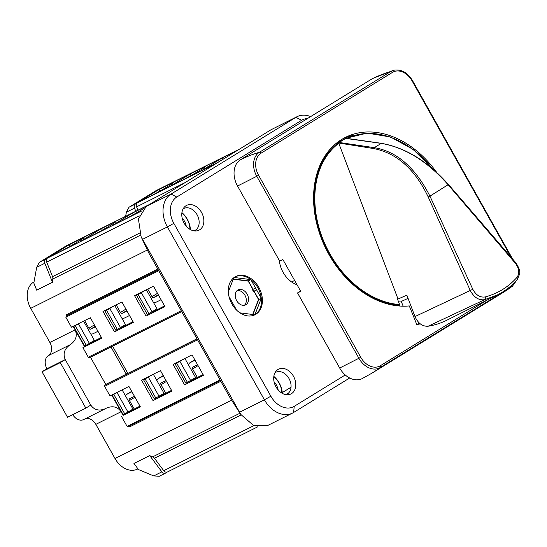 <?xml version="1.0" encoding="UTF-8"?>
<svg xmlns="http://www.w3.org/2000/svg" width="547" height="547" viewBox="0 0 547 547"><rect width="100%" height="100%" fill="white"/><g stroke="black" fill="none" stroke-linecap="round" stroke-linejoin="round"><path stroke-width="0.82" d="M274.081 381.833A11.754 8.663 -116.6 0 1 278.136 389.943M273.773 376.951A16.191 11.938 -116.6 0 1 281.855 393.115M182.165 218.034A11.754 8.663 -116.6 0 1 186.219 226.143M181.857 213.152A16.191 11.938 -116.6 0 1 189.939 229.316M273.842 376.411A18.803 13.86 -116.6 0 1 282.327 393.382M181.919 212.612A18.803 13.86 -116.6 0 1 190.411 229.59M240.803 414.455L230.328 398.257L148.627 252.659L141.119 236.755L240.81 414.448L253.671 425.559L267.599 425.539L292.529 413.074A26.112 19.254 63.4 0 0 293.616 412.465L294.218 406.339L345.246 374.968M310.662 116.579A26.112 19.254 63.4 0 0 297 116.709L270.984 129.776L146.131 206.54L138.432 219.046L141.133 236.748M282.273 392.609L291.025 387.228M196.968 338.812L127.848 373.389L112.573 346.176M134.952 397.184L129.482 400.548A1.566 1.053 -121.6 0 1 129.605 398.742A1.566 1.053 -121.6 0 1 129.66 398.708L134.459 396.308M129.482 400.548L134.234 409.019M131.677 391.351L127.109 394.161A6.79 4.574 -121.6 0 0 126.87 394.291A6.79 4.574 -121.6 0 0 125.523 395.919M127.109 394.161L131.902 391.761M95.417 326.737L90.617 329.137L95.185 326.327M84.621 320.61L88.908 328.241A1.566 1.053 -121.6 0 0 90.617 329.137M90.734 333.93A6.79 4.574 -121.6 0 0 93.175 333.684L97.968 331.284M126.972 310.956L122.172 313.349L126.74 310.546M116.176 304.823L120.463 312.46A1.566 1.053 -121.6 0 0 122.172 313.349M121.769 318.005A6.79 4.574 -121.6 0 0 124.73 317.903L129.523 315.503M166.507 381.403L161.037 384.767A1.566 1.053 -121.6 0 1 161.16 382.955A1.566 1.053 -121.6 0 1 161.215 382.927L166.014 380.527M161.037 384.767L165.789 393.238M162.637 394.818L162.356 394.312M163.232 375.57L158.664 378.38A6.79 4.574 -121.6 0 0 158.425 378.51A6.79 4.574 -121.6 0 0 156.914 380.623M158.664 378.38L163.457 375.98M158.527 295.175L153.728 297.568L158.295 294.765M147.731 289.042L152.018 296.679A1.566 1.053 -121.6 0 0 153.728 297.568M153.324 302.224A6.79 4.574 -121.6 0 0 156.285 302.122L161.078 299.722M198.062 365.622L192.592 368.986A1.566 1.053 -121.6 0 1 192.715 367.174A1.566 1.053 -121.6 0 1 192.77 367.146L197.57 364.746M192.592 368.986L197.344 377.457M194.192 379.037L193.912 378.531M194.787 359.789L190.219 362.599A6.79 4.574 -121.6 0 0 189.98 362.729A6.79 4.574 -121.6 0 0 188.469 364.842M190.219 362.599L195.012 360.199M118.48 391.659L113.79 394.36L124.771 413.929L132.921 409.094L122.111 389.84M83.561 321.137L94.364 340.391L86.214 345.225L84.635 346.012L73.66 326.45L76.765 324.535M86.214 345.225L75.233 325.656L79.924 322.956M152.702 374.545L143.567 379.796L154.288 398.907L164.018 393.293L153.324 374.237M114.767 305.527L125.461 324.59L117.311 329.417L106.59 310.306L114.145 305.841M90.775 405.088L65.243 359.584C62.755 353.718 64.402 348.76 70.18 344.713L48.409 355.598A10.448 7.699 63.4 0 0 46.939 368.74L65.243 359.584L60.314 362.613L85.852 408.117L90.775 405.088C94.241 410.031 99.069 411.255 105.27 408.759L106.583 408.055C112.785 405.559 117.612 406.783 121.078 411.734L123.116 415.371L140.278 406.681M184.257 358.764L175.122 364.015L185.843 383.126L187.423 382.339L195.573 377.512L184.879 358.449M146.322 289.746L157.016 308.802L148.866 313.636L138.145 294.525L145.7 290.06M100.696 228.988L80.327 241.514L91.37 235.989A16.191 0.704 -29.3 0 0 106.993 227.436A16.191 0.704 -29.3 0 0 115.677 221.808A16.191 0.704 -29.3 0 0 111.745 223.463L100.696 228.988L101.564 230.533M146.938 206.041A16.191 0.704 -29.3 0 0 143.3 207.682L132.258 213.207L133.119 214.752M132.258 213.207L111.882 225.733L122.925 220.209A16.191 0.704 -29.3 0 0 143.369 208.763M69.141 244.769L48.772 257.295L59.814 251.77A16.191 0.704 -29.3 0 0 75.431 243.217A16.191 0.704 -29.3 0 0 84.122 237.589A16.191 0.704 -29.3 0 0 80.19 239.244L69.141 244.769L70.009 246.314M181.071 180.845L170.028 186.363L190.397 173.843L201.446 168.319A16.191 0.704 150.7 0 1 205.378 166.657A16.191 0.704 150.7 0 1 196.688 172.284A16.191 0.704 150.7 0 1 181.071 180.845M191.265 175.389L190.397 173.843M219.368 161.515A16.191 0.704 150.7 0 1 212.626 165.064L201.583 170.582L221.952 158.062L233.001 152.538A16.191 0.704 150.7 0 1 236.639 150.897M222.732 159.444L221.952 158.062M170.356 184.927L169.891 184.1A16.191 0.704 150.7 0 1 173.823 182.438A16.191 0.704 150.7 0 1 165.132 188.065A16.191 0.704 150.7 0 1 149.516 196.626L138.473 202.151L158.842 189.624L159.71 191.17M155.991 190.691L128.996 207.251L126.384 212.188L134.521 208.12L135.8 211.299M163.02 187.382A3.658 2.694 63.4 0 0 162.158 187.594A3.658 2.694 63.4 0 0 162.008 187.676L239.477 149.146M125.619 216.393L126.384 212.188M137.947 210.226L136.586 206.848A3.658 2.694 63.4 0 1 137.379 202.821L135.307 204.093A3.658 2.694 63.4 0 0 134.521 208.12M39.295 262.396L47.48 258.088A3.658 2.694 63.4 0 0 46.693 262.116L52.539 276.645A3.658 2.694 -116.6 0 1 52.813 278.991A20.889 15.398 63.4 0 0 52.471 282.279L36.697 290.17L33.825 283.038L36.683 267.333L39.295 262.396L66.29 245.835M73.36 242.526A3.658 2.694 63.4 0 0 72.457 242.738A3.658 2.694 63.4 0 0 72.307 242.827L149.584 204.414M45.606 259.237A3.658 2.694 63.4 0 0 44.82 263.264L52.471 282.279M124.771 413.929L123.191 414.715L112.21 395.153L113.79 394.36M115.321 393.238L112.21 395.153M75.233 325.656L73.66 326.45M127.554 413.04L130.015 411.132L139.977 406.147M127.389 412.746L140.114 406.387M101.427 337.444L91.465 342.429L88.997 344.337M88.833 344.042L101.557 337.677M169.891 184.1L158.842 189.624M85.852 408.117L67.548 417.265L42.016 371.769L46.939 368.74M42.016 371.769L60.314 362.613M72.73 414.674A10.448 7.699 63.4 0 0 83.718 419.542L105.27 408.759M149.543 376.124L143.567 379.796M117.311 329.417L115.738 330.203L105.01 311.093L110.993 307.421M106.59 310.306L105.01 311.093M132.983 321.663L120.388 328.262L133.112 321.896M133.277 322.19L114.473 331.899L133.406 322.429L121.919 301.951L102.986 311.421L114.473 331.899M159.109 397.259L161.57 395.351L171.532 390.367M158.945 396.965L171.669 390.599M171.833 390.9L153.03 400.602L171.963 391.132L160.476 370.654L141.543 380.124L153.03 400.602M111.711 395.043L121.078 411.734L95.834 424.356A10.448 7.699 63.4 0 0 85.236 418.783M111 346.969L126.268 374.175L105.756 384.432L90.487 357.225M73.154 326.34L84.566 346.668L82.918 347.68L88.286 357.232A1.046 0.773 63.4 0 0 89.448 357.738L181.7 311.605L89.407 357.765M48.409 355.598A10.448 7.699 63.4 0 0 49.873 342.456L75.117 329.834C77.606 335.701 75.958 340.658 70.18 344.713M101.721 337.978L84.566 346.668M181.098 360.343L175.122 364.015M148.866 313.636L147.293 314.422L136.565 295.312L142.548 291.64M138.145 294.525L136.565 295.312M164.538 305.882L151.943 312.481L164.668 306.115M164.832 306.409L146.028 316.118L164.962 306.648L153.475 286.17L134.541 295.64L146.028 316.118M190.664 381.478L193.132 379.57L203.087 374.586M190.5 381.184L203.224 374.818M203.388 375.112L184.585 384.821L203.518 375.351L192.031 354.873L173.098 364.343L184.585 384.821M159.3 476.239L153.734 475.917L161.871 471.849L149.728 455.589A20.889 15.398 63.4 0 0 152.64 456.875A3.658 2.694 -116.6 0 1 154.466 458.277L163.744 470.693A3.658 2.694 63.4 0 0 167.334 472.02A3.658 2.694 63.4 0 0 167.485 471.931M167.409 471.979L165.611 473.087A3.658 2.694 -116.6 0 1 165.461 473.169A3.658 2.694 -116.6 0 1 161.871 471.849M126.268 374.175L127.465 372.705M111.526 346.702L112.86 346.682M105.756 384.432L104.771 385.04A1.046 0.773 63.4 0 0 104.621 386.353L109.988 395.905L128.921 386.442L140.408 406.913L123.116 415.371M121.475 416.383L127.095 426.393L220.031 379.912M127.095 426.393L128.702 426.318A1.046 0.773 -116.6 0 1 129.591 426.906L220.81 381.293M95.834 424.356L114.979 458.482A20.889 15.398 63.4 0 0 137.468 469.087L137.953 468.841M153.734 475.917L138.507 469.579L133.953 463.48L149.728 455.589M34.044 281.814L33.654 282.054A20.889 15.398 63.4 0 0 30.721 308.337L49.873 342.456M157.816 269.042L66.597 314.655A1.046 0.773 -116.6 0 1 66.659 315.756L65.811 317.192L71.431 327.202L90.364 317.732L101.851 338.21L82.918 347.68M65.811 317.192L158.753 270.71M291.619 281.972L294.628 280.467M234.137 277.479L250.834 279.606L261.302 298.259L254.868 314.757L239.921 312.85M235.306 276.734A21.408 15.781 -116.6 0 1 250.834 279.606A21.408 15.781 -116.6 0 1 261.302 298.259A21.408 15.781 -116.6 0 1 254.868 314.757A21.408 15.781 -116.6 0 1 254.444 315.004M233.35 278.963L248.311 280.871L253.029 289.288L255.558 288.023L252.735 289.507L253.76 291.325L253.439 291.483A17.6 12.978 -116.6 0 0 252.42 289.664L252.735 289.507M253.029 289.288L252.42 289.664M236.55 310.074L229.015 296.645M228.318 291.866L233.843 277.705M256.577 289.842L253.76 291.325M254.082 291.154L258.779 299.524L261.302 298.259M258.779 299.524L252.933 314.511M248.311 280.871L250.834 279.606M183.081 208.947A12.307 9.073 -116.6 0 1 183.327 208.783A12.307 9.073 -116.6 0 1 197.091 214.745A12.307 9.073 -116.6 0 1 195.368 230.232A12.307 9.073 -116.6 0 1 194.041 230.861M186.048 205.706A13.846 10.208 63.4 0 0 184.223 207.265A13.846 10.208 63.4 0 0 183.689 222.342A13.846 10.208 63.4 0 0 196.072 230.957A13.846 10.208 63.4 0 0 202.609 214.67A13.846 10.208 63.4 0 0 186.048 205.706M297.055 284.782A23.5 17.326 -116.6 0 1 283.134 272.399A23.5 17.326 -116.6 0 1 279.319 260.468M291.51 393.635A13.846 10.208 -116.6 0 1 287.989 394.749A13.846 10.208 -116.6 0 1 275.606 386.141A13.846 10.208 -116.6 0 1 276.139 371.064A13.846 10.208 -116.6 0 1 292.604 374.852A13.846 10.208 -116.6 0 1 291.51 393.635M234.882 276.98A21.408 15.781 -116.6 0 1 235.771 276.488A21.408 15.781 -116.6 0 1 259.463 288.57A21.408 15.781 -116.6 0 1 254.923 314.778A21.408 15.781 -116.6 0 1 231.552 303.305A21.408 15.781 -116.6 0 1 234.882 276.98M307.421 118.576A20.889 15.398 63.4 0 0 301.623 120.285L176.763 197.043A20.889 15.398 63.4 0 0 173.837 223.326L270.861 396.219A20.889 15.398 63.4 0 0 294.218 406.339M297 116.709A26.112 19.254 63.4 0 0 295.913 117.311L270.984 129.776M176.763 197.043L171.061 194.076L295.913 117.311L301.623 120.285M146.131 206.54L171.061 194.076A26.112 19.254 63.4 0 0 167.396 226.923L142.466 239.388L148.627 252.659M270.861 396.219L264.42 399.816L167.396 226.923L173.837 223.326M230.328 398.257L239.49 412.288L264.42 399.816A26.112 19.254 63.4 0 0 292.529 413.074M274.997 372.739A12.307 9.073 -116.6 0 1 288.912 378.374A12.307 9.073 -116.6 0 1 287.284 394.031A12.307 9.073 -116.6 0 1 285.958 394.661M349.67 378.004L293.616 412.465M236.742 300.809A8.465 6.243 63.4 0 0 236.044 299.414M244.434 305.24A8.355 6.161 63.4 0 0 244.926 295.243A8.355 6.161 63.4 0 0 237.111 290.601M247.135 294.136A8.355 6.161 63.4 0 0 238.143 289.896A8.355 6.161 63.4 0 0 236.619 300.597A8.355 6.161 63.4 0 0 245.617 304.843A8.355 6.161 63.4 0 0 247.135 294.136M252.693 314.477L258.54 299.489L253.911 291.243M252.864 289.39L248.222 281.103L233.254 279.196M339.126 142.466L338.675 143.013L373.868 148.586C396.896 153.215 415.002 169.331 428.192 196.941L470.256 290.471L472.806 289.315C476.027 295.161 480.136 297.705 485.141 296.946C497.763 293.575 508.375 287.052 516.963 277.384C519.835 273.295 519.281 268.563 515.301 263.189L448.232 184.9C427.433 161.331 405.108 147.492 381.238 143.382L345.69 138.405L339.126 142.466L374.278 147.663C396.753 151.389 415.31 167.546 429.942 196.141L448.444 184.51M517.291 279.62A2.092 1.381 -138.6 0 0 517.353 279.558C511.705 285.937 505.134 291.018 497.633 294.806L484.676 299.688L428.096 326.231C422.414 326.545 418.045 323.325 414.982 316.569L470.256 290.471C474.03 297.472 478.837 300.542 484.676 299.688A2.092 1.367 -104.7 0 0 485.141 296.946M515.301 263.189L515.712 262.608C519.014 267.606 520.327 271.38 519.65 273.924L517.359 279.551A2.092 1.381 -138.6 0 0 517.359 279.551A2.092 1.381 -138.6 0 0 516.963 277.384M398.271 301.103A84.081 61.989 63.4 0 0 402.318 300.98L408.062 298.354M338.675 143.013L398.025 299.024A84.081 61.989 63.4 0 1 397.464 298.977L399.577 304.549L399.454 305.212L398.086 305.889M335.126 144.264A90.344 66.611 -116.6 0 1 341.253 140.627L345.82 138.343M398.025 299.024L406.845 295.148L414.982 316.569M497.517 294.867L446.844 320.214A117.502 86.631 -116.6 0 1 428.096 326.231M353.061 135.437A91.39 67.384 63.4 0 0 343.181 138.569M371.755 373.28L503.185 292.474A250.67 168.996 -121.6 0 0 511.677 286.71L380.247 367.516A250.67 168.996 -121.6 0 1 371.755 373.28L362.155 378.613A20.889 15.398 -116.6 0 1 339.673 368.015L297.541 292.939A250.67 10.926 150.7 0 0 300.734 291.339L282.861 259.49A250.67 10.926 -29.3 0 1 279.667 261.09L237.542 186.014A20.889 15.398 -116.6 0 1 240.468 159.738L371.898 78.932A20.889 15.398 -116.6 0 1 372.767 78.447L393.402 70.324A19.09 14.078 -116.6 0 0 390.879 71.445L259.449 152.251A250.67 168.996 58.4 0 0 240.468 159.738M300.583 291.072L297.541 292.939M420.335 323.906A111.232 82.009 -116.6 0 1 416.759 324.494L409.293 305.923A91.39 67.384 -116.6 0 1 321.075 237.665A91.39 67.384 -116.6 0 1 345.519 137.324A91.39 67.384 -116.6 0 1 436.745 172.455M416.759 324.494L419.508 323.222M403.16 306.176L401.101 301.048M286.156 394.585L288.296 393.272M88.908 328.241L94.371 324.877M120.463 312.46L125.926 309.096M152.018 296.679L157.481 293.315M117.01 392.561L127.991 412.13M89.434 343.42L78.453 323.858M145.146 379.009L155.868 398.12M148.367 377.211L159.088 396.322M120.531 327.619L109.81 308.508M176.702 363.229L187.423 382.339M179.922 361.43L190.643 380.541M152.087 311.838L141.365 292.727M111.745 223.463L112.21 224.297M143.3 207.682L143.711 208.421M80.19 239.244L80.655 240.078M201.911 169.146L201.446 168.319M233.248 152.982L233.001 152.538M155.697 190.835L162.008 187.676M128.996 207.251L135.307 204.093M65.996 245.979L72.307 242.827M36.683 267.333L44.82 263.264M47.48 258.088L141.509 211.067M137.379 202.821L216.721 163.143M136.586 206.848L185.064 182.602M104.771 385.04L197.023 338.901M104.621 386.353L197.563 339.872M128.702 426.318L220.352 380.48M114.979 458.482L231.504 400.206M154.466 458.277L241.138 414.927M152.64 456.875L239.983 413.197M163.744 470.693L253.849 425.634M46.693 262.116L139.212 215.839M52.539 276.645L139.704 233.049M52.813 278.991L140.463 235.162M33.654 282.054L34.037 281.862M30.721 308.337L147.293 250.034M66.659 315.756L158.309 269.924M88.286 357.232L181.221 310.751M428.192 196.941L429.942 196.141L472.806 289.315M373.868 148.586A0.841 0.547 -81.4 0 1 374.278 147.663L381.238 143.382A0.827 0.526 98 0 1 381.478 143.321M381.601 143.355A0.827 0.526 98 0 0 381.498 143.321L345.964 138.268L367.208 133.099L390.414 136.955L413.149 149.413L433.06 169.173M432.376 168.592A89.824 66.228 63.4 0 0 346.887 138.398M338.313 142.945A90.344 66.611 63.4 0 0 321.458 237.466A90.344 66.611 63.4 0 0 399.454 305.212M338.846 143.266A89.824 66.228 63.4 0 0 322.135 237.179A89.824 66.228 63.4 0 0 399.577 304.549M371.898 78.932A250.67 168.996 58.4 0 1 390.879 71.445A1.566 1.053 -121.6 0 1 392.472 72.382A17.538 12.93 -116.6 0 1 412.082 80.881L412.5 80.587C407.262 72.252 400.896 68.833 393.402 70.324M503.185 292.474L512.464 286.177A19.09 14.078 -116.6 0 1 511.677 286.71A1.566 1.053 -121.6 0 0 511.842 285.117M339.673 368.015A250.67 10.926 -29.3 0 0 358.9 358.264L256.769 176.271A19.09 14.078 -116.6 0 1 259.449 152.251A1.566 1.053 -121.6 0 1 261.042 153.187L392.472 72.382M487.254 300.002L380.322 365.745A1.566 1.053 -121.6 0 1 380.247 367.516A19.09 14.078 -116.6 0 1 358.9 358.264L360.712 357.246L258.581 175.252L256.769 176.271A250.67 10.926 -29.3 0 1 237.542 186.014M412.082 80.881L511.001 257.152M380.322 365.745A17.538 12.93 -116.6 0 1 360.712 357.246M258.581 175.252A17.538 12.93 -116.6 0 1 261.042 153.187M126.87 394.291L131.67 391.337M158.425 378.51L163.225 375.557M189.98 362.729L194.78 359.776M162.158 187.594L155.847 190.753M72.457 242.738L66.146 245.897M165.461 473.169L159.143 476.328M149.659 204.373L70.392 244.01M257.808 426.776L167.334 472.02M239.552 149.105L160.285 188.742M515.712 262.608L448.506 184.51M381.471 143.335C405.559 147.649 427.891 161.379 448.465 184.537M512.669 259.087L412.5 80.587M516.751 280.221L512.464 286.177"/></g></svg>
